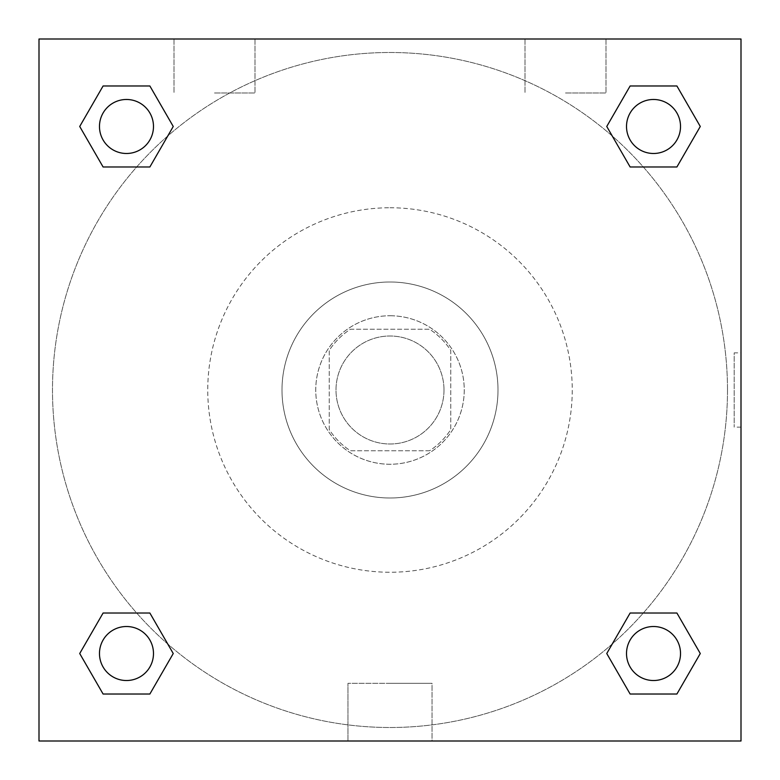 <?xml version="1.0" encoding="UTF-8"?>
<svg xmlns="http://www.w3.org/2000/svg" width="780" height="780" viewBox="0 0 780 780"><rect width="100%" height="100%" fill="white"/><g stroke="black" fill="none" stroke-linecap="round" stroke-linejoin="round"><path stroke-width="0.58" stroke-dasharray="3.9 2.92" d="M443.995 390A53.995 53.995 0 0 0 363.002 343.239A53.995 53.995 0 0 0 363.002 436.761A53.995 53.995 0 0 0 443.995 390A53.995 53.995 0 0 0 363.002 343.239A53.995 53.995 0 0 0 363.002 436.761A53.995 53.995 0 0 0 443.995 390M429.604 450.752L350.395 450.752A72.52 72.52 0 0 1 329.248 429.604L329.248 350.395A72.52 72.52 0 0 1 350.395 329.248L429.604 329.248A72.52 72.52 0 0 1 450.752 350.395L450.752 429.604A72.52 72.52 0 0 1 429.604 450.752L350.395 450.752A72.52 72.52 0 0 1 329.248 429.604L329.248 350.395A72.52 72.52 0 0 1 350.395 329.248L429.604 329.248A72.52 72.52 0 0 1 450.752 350.395L450.752 429.604A72.52 72.52 0 0 1 429.604 450.752M390 315.754A74.246 74.246 0 0 1 454.301 427.128A74.246 74.246 0 0 1 325.699 427.128A74.246 74.246 0 0 1 390 315.754A74.246 74.246 0 0 0 315.754 390A74.246 74.246 0 0 0 390 464.246A74.246 74.246 0 0 0 464.246 390A74.246 74.246 0 0 0 390 315.754M390 281.999A108.001 108.001 0 0 1 483.532 443.995A108.001 108.001 0 0 1 296.468 443.995A108.001 108.001 0 0 1 390 281.999A108.001 108.001 0 0 1 483.532 443.995A108.001 108.001 0 0 1 296.468 443.995A108.001 108.001 0 0 1 390 281.999M390 207.753A182.247 182.247 0 0 1 547.833 481.123A182.247 182.247 0 0 1 232.167 481.123A182.247 182.247 0 0 1 390 207.753A182.247 182.247 0 0 0 207.753 390A182.247 182.247 0 0 0 390 572.247A182.247 182.247 0 0 0 572.247 390A182.247 182.247 0 0 0 390 207.753M39 39L741 39L741 741L39 741L39 39L741 39L741 741L39 741L39 39L741 39L741 741L39 741L39 39M630.133 166.978L606.752 126.477L630.133 166.978L606.752 126.477L630.133 166.978L606.752 126.477L630.133 85.976L676.904 85.976L700.284 126.477L676.904 166.978L643.315 166.978M136.685 166.978L103.096 166.978L79.716 126.477L103.096 166.978L136.685 166.978L103.096 166.978L79.716 126.477L103.096 85.976L149.867 85.976L173.248 126.477L149.867 166.978L173.248 126.477L149.867 85.976L173.248 126.477L149.867 166.978M149.867 613.021L173.248 653.523L149.867 613.021L173.248 653.523L149.867 694.024L173.248 653.523L149.867 613.021L173.248 653.523L149.867 694.024L103.096 694.024L79.716 653.523L103.096 613.021L136.685 613.021M643.315 613.021L676.904 613.021L700.284 653.523L676.904 694.024L700.284 653.523L676.904 613.021L643.315 613.021L676.904 613.021L700.284 653.523L676.904 694.024L630.133 694.024L606.752 653.523L630.133 613.021L606.752 653.523L630.133 694.024L606.752 653.523L630.133 613.021L606.752 653.523L630.133 694.024L606.752 653.523M39 427.128L39 352.872L39.01 427.128M390 741L347.968 741L390 741M390 683.329L432.032 683.329L390 683.329M741 352.872L740.99 427.128L741 352.872L741 427.128L741 352.872L734.194 352.872L734.194 427.128L734.194 352.872M214.5 39L255.002 39L214.5 39M565.5 39L524.999 39L565.5 39M214.5 92.995L255.002 92.995L214.5 92.995M565.5 92.995L606.001 92.995L565.5 92.995M626.515 653.523A26.998 26.998 0 0 0 667.017 676.904A26.998 26.998 0 0 0 667.017 630.133A26.998 26.998 0 0 0 626.515 653.523A26.998 26.998 0 0 1 667.017 630.133A26.998 26.998 0 0 1 667.017 676.904A26.998 26.998 0 0 1 626.515 653.523M153.484 126.477A26.998 26.998 0 0 0 112.983 103.096A26.998 26.998 0 0 0 112.983 149.867A26.998 26.998 0 0 0 153.484 126.477A26.998 26.998 0 0 0 112.983 103.096A26.998 26.998 0 0 0 112.983 149.867A26.998 26.998 0 0 0 153.484 126.477A26.998 26.998 0 0 0 112.983 103.096A26.998 26.998 0 0 0 112.983 149.867A26.998 26.998 0 0 0 153.484 126.477A26.998 26.998 0 0 0 112.983 103.096A26.998 26.998 0 0 0 112.983 149.867A26.998 26.998 0 0 0 153.484 126.477A26.998 26.998 0 0 0 112.983 103.096A26.998 26.998 0 0 0 112.983 149.867A26.998 26.998 0 0 0 153.484 126.477M680.521 126.477A26.998 26.998 0 0 0 640.019 103.096A26.998 26.998 0 0 0 640.019 149.867A26.998 26.998 0 0 0 680.521 126.477A26.998 26.998 0 0 0 640.019 103.096A26.998 26.998 0 0 0 640.019 149.867A26.998 26.998 0 0 0 680.521 126.477A26.998 26.998 0 0 0 640.019 103.096A26.998 26.998 0 0 0 640.019 149.867A26.998 26.998 0 0 0 680.521 126.477A26.998 26.998 0 0 0 640.019 103.096A26.998 26.998 0 0 0 640.019 149.867A26.998 26.998 0 0 0 680.521 126.477A26.998 26.998 0 0 0 640.019 103.096A26.998 26.998 0 0 0 640.019 149.867A26.998 26.998 0 0 0 680.521 126.477M153.484 653.523A26.998 26.998 0 0 0 112.983 630.133A26.998 26.998 0 0 0 112.983 676.904A26.998 26.998 0 0 0 153.484 653.523A26.998 26.998 0 0 0 112.983 630.133A26.998 26.998 0 0 0 112.983 676.904A26.998 26.998 0 0 0 153.484 653.523A26.998 26.998 0 0 0 112.983 630.133A26.998 26.998 0 0 0 112.983 676.904A26.998 26.998 0 0 0 153.484 653.523A26.998 26.998 0 0 0 112.983 630.133A26.998 26.998 0 0 0 112.983 676.904A26.998 26.998 0 0 0 153.484 653.523A26.998 26.998 0 0 0 112.983 630.133A26.998 26.998 0 0 0 112.983 676.904A26.998 26.998 0 0 0 153.484 653.523M727.496 390A337.496 337.496 0 0 0 221.247 97.715A337.496 337.496 0 0 0 221.247 682.285A337.496 337.496 0 0 0 727.496 390A337.496 337.496 0 0 0 221.247 97.715A337.496 337.496 0 0 0 221.247 682.285A337.496 337.496 0 0 0 727.496 390M79.716 653.523L103.096 694.024L149.867 694.024L173.248 653.523L149.867 694.024L103.096 694.024L79.716 653.523L103.096 694.024L79.716 653.523L103.096 613.021M606.752 126.477L630.133 85.976L606.752 126.477L630.133 85.976L676.904 85.976L700.284 126.477L676.904 85.976L700.284 126.477L676.904 166.978M432.032 741L347.968 741L432.032 741L432.032 683.329L347.968 683.329L432.032 683.329L432.032 741M680.521 653.523A26.998 26.998 0 0 0 640.019 630.133A26.998 26.998 0 0 0 640.019 676.904A26.998 26.998 0 0 0 680.521 653.523A26.998 26.998 0 0 0 640.019 630.133A26.998 26.998 0 0 0 640.019 676.904A26.998 26.998 0 0 0 680.521 653.523A26.998 26.998 0 0 0 640.019 630.133A26.998 26.998 0 0 0 640.019 676.904A26.998 26.998 0 0 0 680.521 653.523M79.716 126.477L103.096 166.978L79.716 126.477L103.096 85.976L149.867 85.976L173.248 126.477L149.867 85.976L103.096 85.976L79.716 126.477L103.096 85.976M676.904 613.021L700.284 653.523L676.904 694.024L630.133 694.024L676.904 694.024L700.284 653.523L676.904 613.021M630.133 85.976L676.904 85.976L700.284 126.477M347.968 741L347.968 683.329L347.968 741M741 427.128L734.194 427.128M173.999 39L173.999 92.995L173.999 39M255.002 39L255.002 92.995L255.002 39M524.999 39L524.999 92.995L524.999 39M606.001 39L606.001 92.995L606.001 39"/><path stroke-width="1.17" d="M676.904 166.978L630.133 166.978L676.904 166.978L700.284 126.477L676.904 166.978L630.133 166.978L606.752 126.477L630.133 85.976L606.752 126.477M103.096 85.976L149.867 85.976L103.096 85.976L149.867 85.976L173.248 126.477L149.867 166.978L103.096 166.978L149.867 166.978L103.096 166.978L79.716 126.477L103.096 85.976L79.716 126.477M103.096 613.021L149.867 613.021L103.096 613.021L79.716 653.523L103.096 613.021L149.867 613.021L173.248 653.523L149.867 694.024L103.096 694.024L149.867 694.024L103.096 694.024L79.716 653.523M643.315 613.021L630.133 613.021L643.315 613.021L630.133 613.021L606.752 653.523L630.133 613.021L676.904 613.021L630.133 613.021L676.904 613.021L700.284 653.523L676.904 694.024L630.133 694.024L676.904 694.024L630.133 694.024L606.752 653.523M741 39L39 39L39 741L741 741L741 39M630.133 85.976L676.904 85.976L630.133 85.976L676.904 85.976L700.284 126.477M680.521 653.523A26.998 26.998 0 0 0 640.019 630.133A26.998 26.998 0 0 0 640.019 676.904A26.998 26.998 0 0 0 680.521 653.523M153.484 653.523A26.998 26.998 0 0 0 112.983 630.133A26.998 26.998 0 0 0 112.983 676.904A26.998 26.998 0 0 0 153.484 653.523M680.521 126.477A26.998 26.998 0 0 0 640.019 103.096A26.998 26.998 0 0 0 640.019 149.867A26.998 26.998 0 0 0 680.521 126.477M153.484 126.477A26.998 26.998 0 0 0 112.983 103.096A26.998 26.998 0 0 0 112.983 149.867A26.998 26.998 0 0 0 153.484 126.477M136.685 613.021L149.867 613.021M643.315 166.978L630.133 166.978M149.867 166.978L136.685 166.978"/></g></svg>
